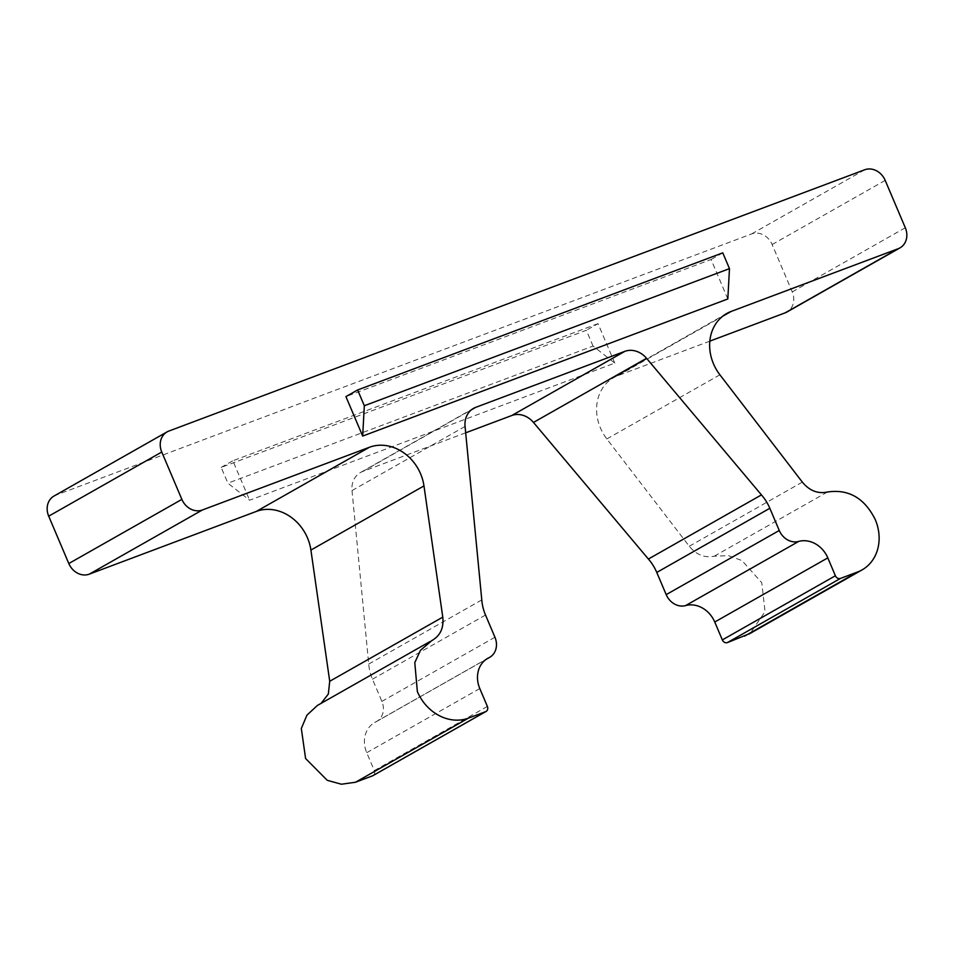<?xml version="1.0" encoding="UTF-8"?>
<svg xmlns="http://www.w3.org/2000/svg" width="954" height="954" viewBox="0 0 954 954"><rect width="100%" height="100%" fill="white"/><g stroke="black" fill="none" stroke-linecap="round" stroke-linejoin="round"><path stroke-width="0.72" stroke-dasharray="4.77 3.58" d="M593.03 346.063L586.328 330.275L221.173 467.388L227.875 483.177L249.614 500.218L614.77 363.104L593.03 346.063L227.875 483.177M614.77 363.104L598.027 323.644L586.328 330.275M598.027 323.644L232.859 460.758L249.614 500.218M221.173 467.388L232.859 460.758M709.836 341.138L618.132 375.578A42.978 36.669 60.4 0 0 613.672 377.665A42.978 36.669 60.4 0 0 606.839 438.947L689.277 546.26C696.372 554.846 704.72 558.162 714.307 556.182L728.474 555.645L741.962 560.57L761.745 582.703L765.06 611.574L750.094 633.444M53.996 496.044A17.196 14.668 -119.6 0 1 55.785 495.209L751.645 233.921A17.196 14.668 -119.6 0 1 772.132 244.534L792.237 291.9A17.196 14.668 -119.6 0 1 786.943 312.018M317.396 705.459L321.116 703.348M465.683 432.818L362.675 471.491A21.489 18.341 60.4 0 0 360.445 472.54A21.489 18.341 60.4 0 0 352.002 490.583L368.721 664.056A42.978 36.669 60.4 0 0 372.454 679.188L381.874 701.393A17.196 14.668 -119.6 0 1 376.58 721.51A17.196 14.668 -119.6 0 1 375.816 721.916A25.794 22.002 60.4 0 0 374.672 722.512A25.794 22.002 60.4 0 0 366.73 752.706L374.314 770.593A4.293 3.673 -119.6 0 1 372.99 775.626M368.721 664.056L481.782 599.911M727.83 298.96L711.088 259.488L345.92 396.602M722.774 252.846L711.088 259.488M362.675 471.491L471.467 409.767M465.063 426.426L352.002 490.583M485.514 615.044L372.454 679.188M381.874 701.393L494.935 637.236M375.816 721.916L486.623 659.035M479.79 688.549L366.73 752.706M374.314 770.593L487.375 706.437M318.827 704.684L431.888 640.539M168.846 431.065L55.785 495.209M751.645 233.921L864.706 169.776M885.193 180.389L772.132 244.534M792.237 291.9L905.298 227.744M618.132 375.578L722.655 316.263M719.9 374.803L606.839 438.947M689.277 546.26L802.338 482.116M714.307 556.182L827.368 492.037M360.445 472.54L473.506 408.384M376.58 721.51L486.313 659.25M374.672 722.512L487.732 658.367M319.733 704.207L432.758 640.074M613.672 377.665L726.733 313.508"/><path stroke-width="1.43" d="M750.094 633.444L727.461 642.567A4.293 3.673 -119.6 0 1 722.333 639.907L714.749 622.02A25.794 22.002 60.4 0 0 685.604 605.587A17.196 14.668 -119.6 0 1 666.19 594.628L656.769 572.436A42.978 36.669 60.4 0 0 648.386 559.044L533.477 422.431A21.489 18.341 60.4 0 0 511.773 415.515L465.683 432.818M900.004 247.873A17.196 14.668 60.4 0 0 905.298 227.744L885.193 180.389A17.196 14.668 60.4 0 0 864.706 169.776L168.846 431.065A17.196 14.668 60.4 0 0 167.057 431.9A17.196 14.668 60.4 0 0 161.763 452.029L181.868 499.383A17.196 14.668 60.4 0 0 202.355 509.996L369.377 447.283A42.978 36.669 -119.6 0 1 420.583 473.816A42.978 36.669 -119.6 0 1 423.97 485.92L442.775 617.131C443.92 627.947 440.295 635.746 431.888 640.539L420.487 650.306L414.787 662.589L417.351 691.555A42.978 36.669 60.4 0 0 468.545 718.088L485.61 711.684A4.293 3.673 60.4 0 0 486.051 711.469A4.293 3.673 60.4 0 0 487.375 706.437L479.79 688.549A25.794 22.002 -119.6 0 1 487.732 658.367A25.794 22.002 -119.6 0 1 488.877 657.759A17.196 14.668 60.4 0 0 489.64 657.366A17.196 14.668 60.4 0 0 494.935 637.236L485.514 615.044A42.978 36.669 -119.6 0 1 481.782 599.911L465.063 426.426A21.489 18.341 -119.6 0 1 473.506 408.384A21.489 18.341 -119.6 0 1 475.736 407.346L624.834 351.358A21.489 18.341 -119.6 0 1 646.538 358.287L761.447 494.899A42.978 36.669 -119.6 0 1 769.83 508.279L779.251 530.484A17.196 14.668 60.4 0 0 798.665 541.431A25.794 22.002 -119.6 0 1 827.81 557.875L835.394 575.763A4.293 3.673 60.4 0 0 840.522 578.41L857.586 572.006A42.978 36.669 60.4 0 0 862.034 569.92A42.978 36.669 60.4 0 0 875.271 519.608C864.527 498.036 848.559 488.853 827.368 492.037C817.781 494.005 809.433 490.702 802.338 482.116L719.9 374.803A42.978 36.669 -119.6 0 1 713.497 363.832A42.978 36.669 -119.6 0 1 726.733 313.508A42.978 36.669 -119.6 0 1 731.193 311.421L898.215 248.708A17.196 14.668 60.4 0 0 900.004 247.873L786.943 312.018A17.196 14.668 -119.6 0 1 785.154 312.852L709.836 341.138M321.116 703.348L328.343 694.035L329.714 681.275L310.909 550.064A42.978 36.669 60.4 0 0 256.316 511.427L89.294 574.153A17.196 14.668 -119.6 0 1 68.807 563.54L48.702 516.174A17.196 14.668 -119.6 0 1 53.996 496.044L167.057 431.9M486.051 711.469L372.99 775.626A4.293 3.673 -119.6 0 1 372.549 775.829L355.484 782.244L341.413 784.224L327.258 780.324L305.59 758.525L301.321 728.474L306.926 715.166L317.396 705.459M432.866 640.015L431.888 640.539M761.447 494.899L648.386 559.044M357.619 389.971L345.92 396.602L362.675 436.073L727.83 298.96L729.476 268.634L722.774 252.846L357.619 389.971L364.321 405.748L729.476 268.634M362.675 436.073L364.321 405.748M624.834 351.358L511.773 415.515M533.477 422.431L646.538 358.287M471.467 409.767L475.736 407.346M486.623 659.035L488.877 657.759M485.61 711.684L372.549 775.829M355.484 782.244L468.545 718.088M442.775 617.131L329.714 681.275M310.909 550.064L423.97 485.92M369.377 447.283L256.316 511.427M89.294 574.153L202.355 509.996M181.868 499.383L68.807 563.54M48.702 516.174L161.763 452.029M898.215 248.708L785.154 312.852M722.655 316.263L731.193 311.421M857.586 572.006L744.525 636.163M727.461 642.567L840.522 578.41M835.394 575.763L722.333 639.907M714.749 622.02L827.81 557.875M685.604 605.587L798.665 541.431M779.251 530.484L666.19 594.628M656.769 572.436L769.83 508.279M486.313 659.25L489.64 657.366M317.527 705.388L430.135 641.493M748.973 634.076L862.034 569.92"/></g></svg>
